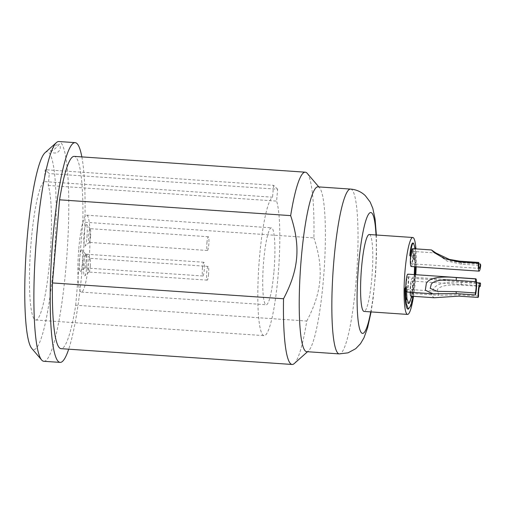 <?xml version="1.0" encoding="UTF-8"?>
<svg xmlns="http://www.w3.org/2000/svg" width="506" height="506" viewBox="0 0 506 506"><rect width="100%" height="100%" fill="white"/><g stroke="black" fill="none" stroke-linecap="round" stroke-linejoin="round"><path stroke-width="0.38" stroke-dasharray="2.53 1.9" d="M413.516 296.326A38.545 5.528 93.9 0 0 415.344 280.912A38.545 5.528 93.9 0 0 415.805 274.701M416.172 266.839A38.545 5.528 93.9 0 0 415.932 248.882M410.935 296.149A8.95 1.284 93.9 0 0 412.744 288.369A8.95 1.284 93.9 0 0 412.156 278.294A8.95 1.284 93.9 0 0 410.347 286.067A8.95 1.284 93.9 0 0 410.145 292.253M411.144 266.498A8.95 1.284 93.9 0 0 412.953 258.718A8.95 1.284 93.9 0 0 412.365 248.642A8.95 1.284 93.9 0 0 410.556 256.403M406.622 292.013A8.95 1.284 93.9 0 0 408.431 284.233A8.95 1.284 93.9 0 0 407.842 274.157M405.818 286.567A8.95 1.284 93.9 0 0 406.407 291.848M410.537 256.403A9.089 1.303 -86.1 0 1 412.377 248.503A9.089 1.303 -86.1 0 1 412.972 258.737L413.712 259.445A14.592 2.094 -86.1 0 0 414.034 253.784A27.672 3.972 -86.1 0 1 414.547 266.732M414.243 274.594A27.672 3.972 -86.1 0 1 411.53 296.187M408.57 303.518A27.672 3.972 -86.1 0 1 408.291 303.562A27.672 3.972 -86.1 0 1 405.793 286.567M412.751 243.013A14.592 2.094 -86.1 0 1 412.991 243.133A33.181 4.763 -86.1 0 1 414.787 278.243A33.181 4.763 -86.1 0 1 407.918 309.058M410.923 256.77A6.192 0.892 93.9 0 0 411.334 263.752A6.192 0.892 93.9 0 0 412.586 258.364A6.192 0.892 93.9 0 0 412.181 251.387A6.192 0.892 93.9 0 0 410.923 256.77M410.72 286.421A6.192 0.892 93.9 0 0 411.125 293.398A6.192 0.892 93.9 0 0 412.377 288.015A6.192 0.892 93.9 0 0 411.973 281.039A6.192 0.892 93.9 0 0 410.72 286.421M406.407 282.285A6.192 0.892 93.9 0 0 406.811 289.261A6.192 0.892 93.9 0 0 408.064 283.879A6.192 0.892 93.9 0 0 407.659 276.902A6.192 0.892 93.9 0 0 406.407 282.285M369.317 234.525A38.545 5.528 -86.1 0 1 371.847 277.933A38.545 5.528 -86.1 0 1 364.054 311.437M317.951 186.853A82.598 11.853 93.9 0 1 319.318 187.536A82.598 11.853 -86.1 0 1 319.602 187.84A82.598 11.853 -86.1 0 1 324.137 270.071A82.598 11.853 -86.1 0 1 308.445 350.917A82.598 11.853 -86.1 0 1 306.674 351.67M307.231 173.343A96.368 13.826 -86.1 0 1 313.903 237.915L82.826 222.109A96.368 13.826 -86.1 0 0 74.224 156.379M294.207 363.593A96.368 13.826 -86.1 0 0 306.775 321.038L75.704 305.226A96.368 13.826 -86.1 0 1 61.068 348.666M81.852 156.898A110.137 15.8 -86.1 0 1 83.408 253.601A110.137 15.8 -86.1 0 1 68.696 349.184M75.704 305.226L82.826 222.109M43.813 361.284A110.137 15.8 -86.1 0 0 66.621 259.034A110.137 15.8 -86.1 0 0 60.676 142.439A110.137 15.8 93.9 0 0 58.854 141.528M45.097 152.673A99.119 14.219 93.9 0 1 48.867 152.591A99.119 14.219 -86.1 0 1 53.737 263.398A99.119 14.219 -86.1 0 1 32.049 348.729A99.119 14.219 93.9 0 1 31.707 348.362M50.594 151.104C51.359 152.306 60.1 144.836 58.943 143.925L58.943 143.925C58.386 142.812 49.386 150.573 50.594 151.104L50.581 151.092A5.509 5.509 0 0 0 58.348 151.699A5.509 5.509 0 0 0 58.962 143.938M44.186 181.578A69.524 9.975 93.9 0 0 30.284 253.455A69.524 9.975 93.9 0 0 35.711 320.02A69.524 9.975 93.9 0 0 49.468 263.031A69.524 9.975 93.9 0 0 48.241 185.474L49.259 173.602L45.205 169.712L44.186 181.578L272.544 197.207A69.524 9.975 -86.1 0 0 258.642 269.078A69.524 9.975 -86.1 0 0 264.069 335.642A69.524 9.975 -86.1 0 0 277.826 278.654A69.524 9.975 -86.1 0 0 276.599 201.097L277.617 189.231L49.259 173.602M48.241 185.474L276.599 201.097M277.617 189.231L273.563 185.335L45.205 169.712M273.563 185.335L272.544 197.207M273.98 271.241A38.545 5.528 93.9 0 0 271.45 227.826A38.545 5.528 93.9 0 0 263.651 261.33A38.545 5.528 93.9 0 0 266.181 304.745A38.545 5.528 93.9 0 0 273.98 271.241M78.791 248.68A38.545 5.528 -86.1 0 1 86.589 215.176A38.545 5.528 -86.1 0 1 89.119 258.591A38.545 5.528 -86.1 0 1 81.327 292.095A38.545 5.528 -86.1 0 1 78.791 248.68M86.798 266.314A11.012 1.581 93.9 0 0 86.298 254.044A11.012 1.581 93.9 0 0 83.851 263.481A11.012 1.581 93.9 0 0 84.806 275.789A11.012 1.581 93.9 0 0 86.798 266.314M87.007 236.663A11.012 1.581 93.9 0 0 86.507 224.392A11.012 1.581 93.9 0 0 84.059 233.835A11.012 1.581 93.9 0 0 85.014 246.137A11.012 1.581 93.9 0 0 87.007 236.663M79.537 259.344A11.012 1.581 93.9 0 0 80.498 271.646A11.012 1.581 93.9 0 0 82.484 262.178A11.012 1.581 93.9 0 0 81.985 249.907A11.012 1.581 93.9 0 0 79.537 259.344M90.321 266.061A6.882 0.987 93.9 0 0 90.011 258.395A6.882 0.987 93.9 0 0 89.872 258.313A6.882 0.987 93.9 0 0 88.48 264.29A6.882 0.987 93.9 0 0 88.929 272.045A6.882 0.987 93.9 0 0 89.081 271.981A6.882 0.987 93.9 0 0 90.321 266.061M208.58 274.157A6.882 0.987 -86.1 0 1 207.188 280.134A6.882 0.987 -86.1 0 1 206.733 272.386A6.882 0.987 -86.1 0 1 208.13 266.403A6.882 0.987 -86.1 0 1 208.58 274.157M202.425 268.25A6.882 0.987 -86.1 0 1 203.817 262.266A6.882 0.987 -86.1 0 1 204.266 270.014A6.882 0.987 -86.1 0 1 202.874 275.998A6.882 0.987 -86.1 0 1 202.425 268.25M206.941 242.735A6.882 0.987 -86.1 0 1 208.333 236.751A6.882 0.987 -86.1 0 1 208.788 244.506A6.882 0.987 -86.1 0 1 207.397 250.483A6.882 0.987 -86.1 0 1 206.941 242.735M86.014 261.925A6.882 0.987 93.9 0 0 85.697 254.259A6.882 0.987 93.9 0 0 85.558 254.17A6.882 0.987 93.9 0 0 84.167 260.154A6.882 0.987 93.9 0 0 84.616 267.908A6.882 0.987 93.9 0 0 84.768 267.845A6.882 0.987 93.9 0 0 86.014 261.925M90.53 236.41A6.882 0.987 93.9 0 0 90.22 228.744A6.882 0.987 93.9 0 0 90.081 228.661A6.882 0.987 93.9 0 0 88.689 234.645A6.882 0.987 93.9 0 0 89.138 242.393A6.882 0.987 93.9 0 0 89.29 242.33A6.882 0.987 93.9 0 0 90.53 236.41M306.775 321.038C322.082 291.956 324.074 268.737 313.903 237.915M478.752 263.911L461.225 262.709L450.985 260.995L439.309 255.644L435.925 253.013L412.181 251.387M478.575 296.086L459.353 294.77L438.898 295.302L437.298 289.723C440.011 285.852 447.936 284.302 461.067 285.087L479.479 286.345M480.573 283.683L461.352 282.367C445.116 281.406 435.685 283.872 433.06 289.761L431.15 295.207L434.211 297.743M431.479 249.958L447.026 261.052L461.478 264.151L480.7 265.467M414.034 253.784L414.578 253.822L415.091 266.77M414.787 274.631L412.074 296.225M413.712 259.445L414.256 259.483L414.578 253.822M412.972 258.737L414.256 259.483M413.136 248.693L413.516 258.775M415.268 248.838L415.919 266.82M415.578 274.682L413.13 296.295M376.002 234.98A60.575 8.691 -86.1 0 1 370.74 311.898M350.576 189.086A82.598 11.853 -86.1 0 1 351.942 189.769A82.598 11.853 -86.1 0 1 356.401 277.218A82.598 11.853 -86.1 0 1 339.298 353.903M461.352 282.367A18.583 2.669 -86.1 0 1 461.067 285.087M459.353 294.77A18.583 2.669 -86.1 0 1 458.91 296.13M461.225 262.709A18.583 2.669 -86.1 0 1 461.478 264.151M412.991 243.133L413.535 243.165M376.369 235.005L376.445 255.239L375.616 273.025L373.188 298.123L371.107 311.924M35.711 320.02L264.069 335.642M86.589 215.176L271.45 227.826M81.327 292.095L266.181 304.745M90.011 258.395L86.298 254.044M89.081 271.981L84.806 275.789M207.188 280.134L88.929 272.045M208.13 266.403L89.872 258.313M203.817 262.266L85.558 254.17M85.697 254.259L81.985 249.907M84.768 267.845L80.498 271.646M202.874 275.998L84.616 267.908M208.333 236.751L90.081 228.661M90.22 228.744L86.507 224.392M89.29 242.33L85.014 246.137M207.397 250.483L89.138 242.393M319.602 187.84L318.812 186.91M308.445 350.917L307.534 351.727M411.334 263.752L479.296 268.401M411.125 293.398L438.898 295.302M412.365 248.642L412.687 248.661M407.659 276.902L475.621 281.551M406.811 289.261L437.304 291.348M412.156 278.294L476.595 282.702M411.973 281.039L479.935 285.688M408.835 303.6L408.291 303.562M412.921 248.541L412.377 248.503"/><path stroke-width="0.76" d="M415.805 274.701A38.545 5.528 93.9 0 0 416.172 266.839M415.932 248.882A38.545 5.528 93.9 0 0 412.814 237.497A38.545 5.528 93.9 0 0 405.015 271.001A38.545 5.528 93.9 0 0 407.545 314.416A38.545 5.528 93.9 0 0 413.516 296.326M410.145 292.253A8.95 1.284 93.9 0 0 410.935 296.149L434.211 297.743L458.91 296.13L478.132 297.446A18.583 2.669 93.9 0 0 478.575 296.086A6.192 0.892 -86.1 0 1 478.682 291.076A6.192 0.892 -86.1 0 1 479.935 285.688A6.192 0.892 -86.1 0 1 480.295 286.402A18.583 2.669 93.9 0 0 480.573 283.683A8.95 1.284 93.9 0 0 480.124 282.943A8.95 1.284 93.9 0 0 478.309 290.722A8.95 1.284 93.9 0 0 478.132 297.446M410.556 256.403A8.95 1.284 93.9 0 0 410.556 256.422A8.95 1.284 93.9 0 0 411.144 266.498L479.106 271.146A8.95 1.284 93.9 0 0 480.7 265.467A18.583 2.669 93.9 0 0 480.447 264.024A6.192 0.892 -86.1 0 1 479.296 268.401A6.192 0.892 -86.1 0 1 478.815 262.456A18.583 2.669 93.9 0 0 478.372 263.234A8.95 1.284 93.9 0 0 479.106 271.146M475.811 278.806A8.95 1.284 93.9 0 0 475.596 278.907A18.583 2.669 93.9 0 0 475.4 281.709A6.192 0.892 -86.1 0 1 475.621 281.551A6.192 0.892 -86.1 0 1 476.026 288.528A6.192 0.892 -86.1 0 1 475.324 292.961A18.583 2.669 93.9 0 0 475.482 294.909A8.95 1.284 93.9 0 0 476.399 288.882A8.95 1.284 93.9 0 0 475.811 278.806L407.842 274.157A8.95 1.284 93.9 0 0 406.033 281.931A8.95 1.284 93.9 0 0 405.818 286.567M406.407 291.848A8.95 1.284 93.9 0 0 406.622 292.013L432.725 293.796L425.331 290.185L426.349 283.322C429.442 277.902 439.455 275.991 456.374 277.592L475.596 278.907M414.547 266.732A27.672 3.972 -86.1 0 1 414.243 274.594M411.53 296.187A27.672 3.972 -86.1 0 1 408.57 303.518M412.074 296.225L408.835 303.6L406.969 298.894L406.337 286.605L405.793 286.567L404.92 288.679L405.464 288.717L406.217 303.436L408.456 309.09L410.802 305.801L413.13 296.295M408.456 309.09L407.918 309.058A33.181 4.763 -86.1 0 1 404.92 288.679M409.803 255.694L411.081 256.441L409.803 255.694A14.592 2.094 -86.1 0 1 412.751 243.013L413.535 243.165L415.268 248.838M407.545 314.416L364.054 311.437A38.545 5.528 -86.1 0 1 361.518 268.028A38.545 5.528 -86.1 0 1 369.317 234.525L412.814 237.497M339.298 353.903L306.674 351.67A82.598 11.853 -86.1 0 1 305.308 350.987A82.598 11.853 93.9 0 1 300.849 263.537A82.598 11.853 93.9 0 1 317.951 186.853L350.576 189.086A82.598 11.853 -86.1 0 0 333.467 265.77A82.598 11.853 -86.1 0 0 337.926 353.22A82.598 11.853 -86.1 0 0 339.298 353.903L348.02 352.84L355.712 348.697L360.474 343.732L363.985 337.774L367.552 327.907L371.107 311.924M318.812 186.91L307.231 173.343A96.368 13.826 -86.1 0 0 306.895 172.982A96.368 13.826 93.9 0 0 305.295 172.185A96.368 13.826 93.9 0 0 290.659 215.626C300.83 246.447 298.837 269.666 283.537 298.742A96.368 13.826 93.9 0 0 290.545 363.675A96.368 13.826 -86.1 0 0 292.139 364.472A96.368 13.826 -86.1 0 0 294.207 363.593L307.534 351.727M292.139 364.472L61.068 348.666A96.368 13.826 -86.1 0 1 52.46 282.936L283.537 298.742M52.46 282.936L59.588 199.813L290.659 215.626M59.588 199.813A96.368 13.826 -86.1 0 1 74.224 156.379L305.295 172.185M81.852 156.898A110.137 15.8 -86.1 0 0 76.988 143.552A110.137 15.8 93.9 0 0 75.16 142.641A110.137 15.8 93.9 0 0 52.358 244.891A110.137 15.8 93.9 0 0 58.304 361.486A110.137 15.8 -86.1 0 0 60.125 362.397A110.137 15.8 -86.1 0 0 68.696 349.184M75.16 142.641L58.854 141.528A110.137 15.8 93.9 0 0 56.489 142.528A110.137 15.8 93.9 0 0 35.572 250.325A110.137 15.8 93.9 0 0 41.612 359.962A110.137 15.8 93.9 0 0 41.992 360.373A110.137 15.8 -86.1 0 0 43.813 361.284L60.125 362.397M56.489 142.528L45.097 152.673A99.119 14.219 93.9 0 0 26.274 249.692A99.119 14.219 93.9 0 0 31.707 348.362L41.612 359.962M435.925 253.013L449.322 259.401L459.587 261.14L478.815 262.456M478.752 263.911L480.447 264.024M459.587 261.14A18.583 2.669 93.9 0 0 459.151 261.918L444.629 258.749L433.971 252.462L431.46 249.945L435.951 253.025M456.374 277.592A18.583 2.669 93.9 0 0 456.178 280.394C442.605 279.223 434.319 280.425 431.327 283.992L430.214 288.395L437.304 291.348L456.096 291.646L475.324 292.961M456.096 291.646A18.583 2.669 93.9 0 0 456.26 293.594L432.725 293.796M479.479 286.345L480.295 286.402M459.151 261.918L478.372 263.234M456.178 280.394L475.4 281.709M456.26 293.594L475.482 294.909M415.091 266.77L414.787 274.631M411.081 256.441L411.903 250.767L413.136 248.693M410.347 255.732C411.214 247.073 412.276 242.886 413.535 243.165M415.919 266.82L415.578 274.682M406.337 286.605L405.464 288.717M370.74 311.898A60.575 8.691 -86.1 0 1 361.543 332.91A60.575 8.691 -86.1 0 1 358.564 265.195A60.575 8.691 -86.1 0 1 371.821 213.051A60.575 8.691 -86.1 0 1 376.002 234.98M350.576 189.086C356.287 189.56 361.202 191.755 365.319 195.664L370.19 202.084L372.827 208.396L375.079 219.054L376.369 235.005M412.687 248.661L431.46 249.945M476.595 282.702L480.124 282.943"/></g></svg>
